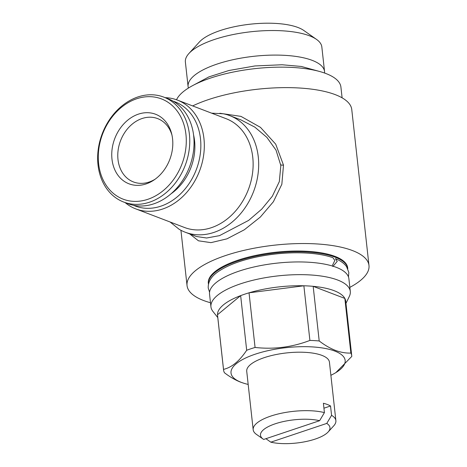 <?xml version="1.0" encoding="UTF-8"?>
<svg xmlns="http://www.w3.org/2000/svg" width="467" height="467" viewBox="0 0 467 467"><rect width="100%" height="100%" fill="white"/><g stroke="black" fill="none" stroke-linecap="round" stroke-linejoin="round"><path stroke-width="0.7" d="M209.56 292.243L208.229 287.964C207.973 281.531 211.563 275.915 218.994 271.111C228.03 265.151 240.511 260.463 256.447 257.043C274.298 253.353 291.688 252.069 308.611 253.178C318.138 253.867 326.223 255.373 332.883 257.685L334.851 260.463L332.522 265.209M332.819 266.517L337.227 261.368L335.394 258.648C340.42 260.668 344.144 263.335 346.567 266.645L348.826 272.442L348.464 276.908M188.919 53.495L199.391 41.989A56.163 18.75 -6.3 0 1 244.311 24.955A56.163 18.75 -6.3 0 1 298.01 27.506A56.163 18.75 -6.3 0 1 303.795 30.466L316.527 39.409A68.643 22.918 173.7 0 0 309.458 35.796A68.643 22.918 173.7 0 0 243.821 32.678A68.643 22.918 173.7 0 0 188.919 53.495A68.643 22.918 173.7 0 0 185.381 62.053L188.096 86.611A68.643 22.918 -6.3 0 1 234.527 59.379A68.643 22.918 -6.3 0 1 312.166 60.348A68.643 22.918 -6.3 0 1 324.553 71.544A68.643 22.918 -6.3 0 1 324.571 73.039M188.399 88.07A68.643 22.918 -6.3 0 1 188.096 86.611M263.195 439.132A34.943 11.669 -6.3 0 1 275.723 423.633A34.943 11.669 -6.3 0 1 319.626 420.691L263.68 439.453A34.943 11.669 -6.3 0 1 263.195 439.132L256.406 434.357A41.604 13.893 -6.3 0 1 253.184 429.763A41.604 13.893 -6.3 0 1 278.414 413.914A41.604 13.893 -6.3 0 1 324.425 412.612L323.392 403.26A41.604 13.893 -6.3 0 1 327.349 404.492A41.604 13.893 -6.3 0 1 330.537 405.986L323.94 408.199M326.766 423.417A34.943 11.669 -6.3 0 1 328.161 431.957A34.943 11.669 -6.3 0 1 270.825 442.179L326.766 423.417L331.57 415.338A41.604 13.893 -6.3 0 1 335.884 420.633L329.433 362.17A41.604 13.893 173.7 0 0 321.926 355.381A41.604 13.893 173.7 0 0 274.87 354.792A41.604 13.893 173.7 0 0 246.728 371.3L253.184 429.763M248.181 384.429A57.412 19.17 -6.3 0 1 244.311 383.395L240.651 382.175C235.251 380.045 229.846 376.904 224.44 372.748A64.481 21.529 -6.3 0 1 223.565 369.981L217.534 315.342A64.481 21.529 -6.3 0 1 217.494 314.752A64.481 21.529 -6.3 0 1 240.651 295.629A64.481 21.529 -6.3 0 1 249.039 292.815A64.481 21.529 -6.3 0 1 303.871 285.786A64.481 21.529 -6.3 0 1 313.17 286.329A64.481 21.529 -6.3 0 1 334.086 290.672A64.481 21.529 -6.3 0 1 344.844 298.425A64.481 21.529 -6.3 0 1 345.72 301.192L351.75 355.831A64.481 21.529 -6.3 0 1 351.791 356.42L335.849 372.637L334.43 373.448A57.412 19.17 -6.3 0 1 330.881 375.299M217.774 317.554L212.94 311.442A70.097 23.408 -6.3 0 1 210.944 306.842A70.097 23.408 -6.3 0 1 258.362 279.032A70.097 23.408 -6.3 0 1 337.647 280.025A70.097 23.408 -6.3 0 1 350.297 291.461A70.097 23.408 -6.3 0 1 349.345 296.382L345.965 303.404M210.944 306.842L209.543 294.134A70.097 23.408 -6.3 0 1 256.955 266.318A70.097 23.408 -6.3 0 1 336.246 267.317A70.097 23.408 -6.3 0 1 348.89 278.746L350.297 291.461M244.311 383.395A57.412 19.17 -6.3 0 1 241.375 382.397A57.412 19.17 -6.3 0 1 255.227 354.19A57.412 19.17 -6.3 0 1 334.786 351.067A57.412 19.17 -6.3 0 1 334.43 373.448M350.875 353.064C345.895 353.262 340.741 352.369 335.411 350.39C330.017 348.265 324.612 345.125 319.206 340.968L313.17 286.329L344.844 298.425L350.875 353.064A64.481 21.529 -6.3 0 1 351.75 355.831M309.901 340.425C292.214 347.209 273.936 349.549 255.07 347.454L249.039 292.815L303.871 285.786L309.901 340.425A64.481 21.529 -6.3 0 1 319.206 340.968M246.681 350.268C239.495 361.061 231.778 367.436 223.524 369.391L217.494 314.752L240.651 295.629L246.681 350.268A64.481 21.529 -6.3 0 1 255.07 347.454M223.565 369.981A64.481 21.529 -6.3 0 1 223.524 369.391M208.44 284.134A70.097 23.408 -6.3 0 1 208.422 283.994A70.097 23.408 -6.3 0 1 255.84 256.185A70.097 23.408 -6.3 0 1 335.125 257.183A70.097 23.408 -6.3 0 1 347.775 268.613A70.097 23.408 -6.3 0 1 347.787 268.747M208.422 283.994L208.335 283.218A70.097 23.408 -6.3 0 1 255.753 255.408A70.097 23.408 -6.3 0 1 335.037 256.401A70.097 23.408 -6.3 0 1 347.687 267.83L347.775 268.613M176.52 99.769A83.202 27.781 -6.3 0 1 239.653 70.826A83.202 27.781 -6.3 0 1 325.908 73.529A83.202 27.781 -6.3 0 1 340.916 87.101L342.101 97.831M196.473 236.518L206.612 238.007L219.49 235.648L248.607 220.412L261.689 209.181L272.343 196.222L279.324 181.605L280.836 165.522L276.026 150.135L266.867 137.356L254.836 127.141L240.931 119.896M219.869 113.265L240.972 116.382L260.469 127.357L275.705 144.163L283.492 165.108L281.846 184.267L273.399 201.726L260.323 217.067L244.294 229.799L226.927 238.847L210.961 242.642L198.457 240.809L189.771 233.961M210.494 302.744A91.526 30.559 -6.3 0 1 203.554 300.497A91.526 30.559 -6.3 0 1 187.039 285.57A91.526 30.559 -6.3 0 1 248.952 249.255A91.526 30.559 -6.3 0 1 352.468 250.557A91.526 30.559 -6.3 0 1 368.983 265.484L351.768 109.57A91.526 30.559 173.7 0 0 335.259 94.643A91.526 30.559 173.7 0 0 192.655 105.916M211.621 113.16L223.191 113.767A62.403 49.327 110.9 0 1 229.77 115.635A62.403 49.327 110.9 0 1 258.274 156.912A62.403 49.327 110.9 0 1 237.394 217.202A62.403 49.327 110.9 0 1 185.247 232.233A62.403 49.327 110.9 0 1 179.095 229.244L170.07 221.983M165.207 97.661A58.241 46.035 110.9 0 1 177.337 100.072A58.241 46.035 110.9 0 1 203.945 138.588A58.241 46.035 110.9 0 1 184.453 194.867A58.241 46.035 110.9 0 1 135.786 208.889A58.241 46.035 110.9 0 1 125.138 202.596M177.337 100.072L226.145 118.706A58.241 46.035 110.9 0 1 252.752 157.227A58.241 46.035 110.9 0 1 233.261 213.501A58.241 46.035 110.9 0 1 184.593 227.528L135.786 208.889M173.21 101.222A55.748 44.061 110.9 0 1 200.489 138.728A55.748 44.061 110.9 0 1 181.015 193.414A55.748 44.061 110.9 0 1 133.474 205.282M155.05 179.252A33.904 26.8 110.9 0 1 133.48 181.961A33.904 26.8 110.9 0 1 117.993 159.539A33.904 26.8 110.9 0 1 129.341 126.779A33.904 26.8 110.9 0 1 157.671 118.612A33.904 26.8 110.9 0 1 171.944 135.01M193.56 134.84A48.469 38.312 110.9 0 1 194.564 140.713A48.469 38.312 110.9 0 1 171.05 193.782M98.017 164.892A56.163 44.394 110.9 0 1 116.808 110.632A56.163 44.394 110.9 0 1 163.742 97.107A56.163 44.394 110.9 0 1 189.398 134.251A56.163 44.394 110.9 0 1 170.607 188.516A56.163 44.394 110.9 0 1 123.673 202.042A56.163 44.394 110.9 0 1 98.017 164.892M163.742 97.107L168.027 98.741A56.163 44.394 110.9 0 1 193.682 135.885A56.163 44.394 110.9 0 1 174.892 190.151A56.163 44.394 110.9 0 1 127.958 203.676L123.673 202.042M98.619 163.666A53.664 42.421 110.9 0 1 136.726 98.747A53.664 42.421 110.9 0 1 185.936 134.385A53.664 42.421 110.9 0 1 147.829 199.31A53.664 42.421 110.9 0 1 98.619 163.666M172.568 138.868A37.232 29.433 110.9 0 1 153.906 180.052A37.232 29.433 110.9 0 1 111.987 159.183A37.232 29.433 110.9 0 1 136.113 115.022A37.232 29.433 110.9 0 1 171.623 133.644A37.232 29.433 110.9 0 1 172.568 138.868M368.983 265.484A91.526 30.559 -6.3 0 1 349.841 287.363M265.927 438.7L270.825 442.179M335.884 420.633A41.604 13.893 -6.3 0 1 333.747 425.822L328.161 431.957M324.425 412.612L319.626 420.691M331.57 415.338L330.537 405.986M324.553 71.544L321.839 46.992A68.643 22.918 173.7 0 0 316.527 39.409M283.492 165.108A4.162 1.378 -7.3 0 1 280.755 164.845M319.311 71.404L301.314 66.46L282.039 64.755L254.924 65.952L228.894 70.511L208.947 76.868L193.175 85.327M180.933 230.278L187.039 285.57M185.247 232.233L196.479 236.518M229.77 115.635L241.001 119.926"/></g></svg>
